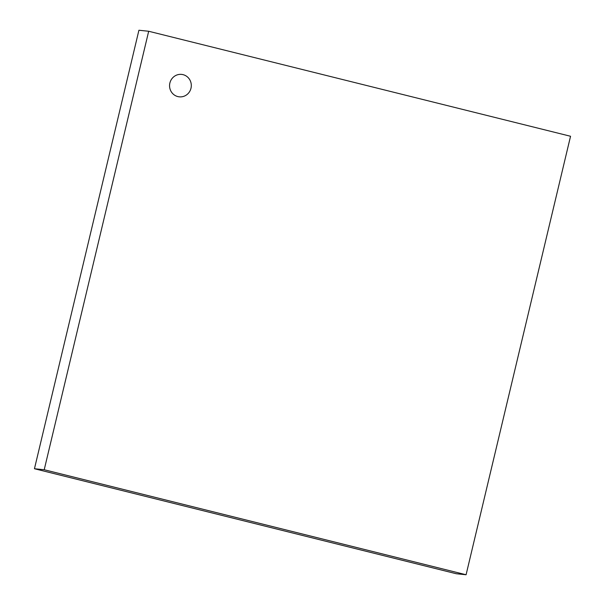 <?xml version="1.0" encoding="UTF-8"?>
<svg xmlns="http://www.w3.org/2000/svg" width="605" height="605" viewBox="0 0 605 605"><rect width="100%" height="100%" fill="white"/><g stroke="black" fill="none" stroke-linecap="round" stroke-linejoin="round"><path stroke-width="0.91" d="M179.292 96.838L179.269 96.83A11.276 10.86 -84.1 0 1 179.269 96.83A11.276 10.86 -84.1 0 1 169.876 82.991A11.276 10.86 95.9 0 0 179.292 96.838A11.276 10.86 95.9 0 0 191.248 86.734A11.276 10.86 95.9 0 0 181.598 74.4A11.276 10.86 95.9 0 0 169.899 82.991A11.276 10.86 -84.1 0 1 181.576 74.4A11.276 10.86 -84.1 0 1 181.591 74.4L181.598 74.4M456.321 573.744L34.455 468.731L44.218 469.737L466.084 574.75L456.321 573.744M466.084 574.75L570.545 136.269L148.679 31.256L138.916 30.25L34.455 468.731M148.679 31.256L44.218 469.737"/></g></svg>
